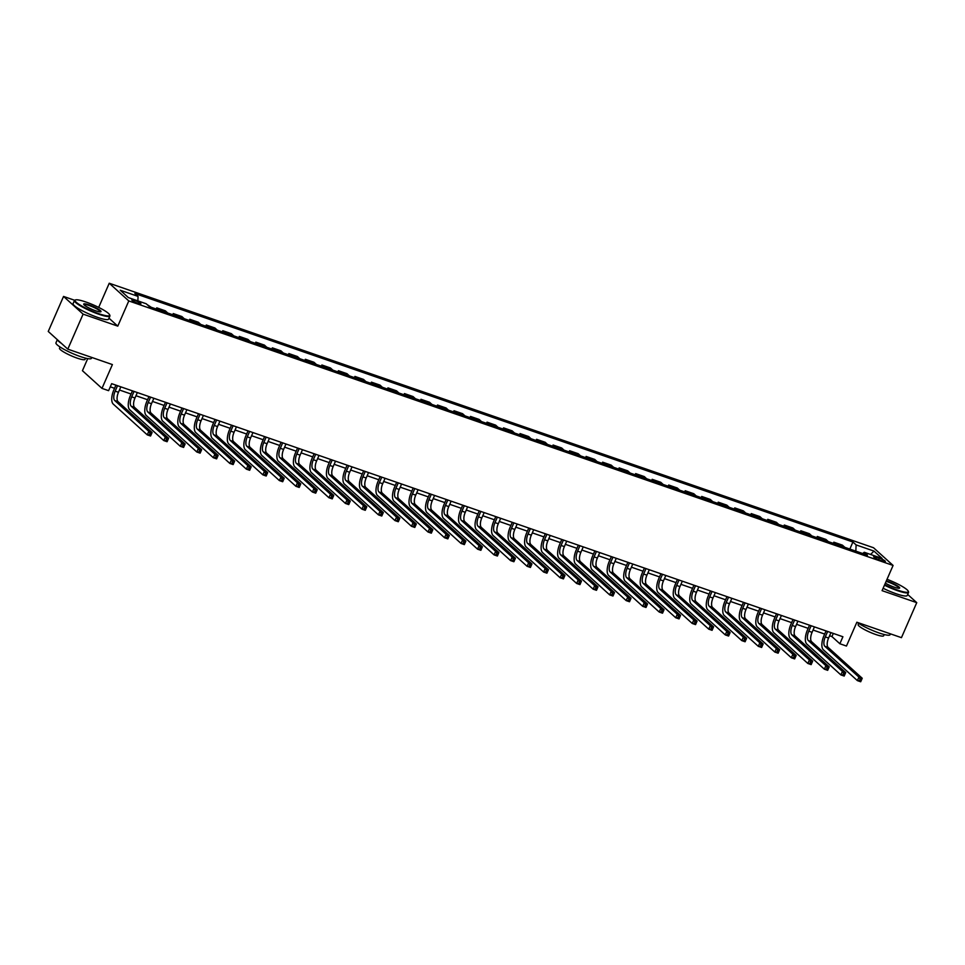 <?xml version="1.0" encoding="UTF-8"?>
<svg xmlns="http://www.w3.org/2000/svg" width="965" height="965" viewBox="0 0 965 965"><rect width="100%" height="100%" fill="white"/><g stroke="black" fill="none" stroke-linecap="round" stroke-linejoin="round"><path stroke-width="1.45" d="M138.043 303.396A4.958 0.808 23.6 0 0 140.89 303.842A4.958 0.808 23.6 0 0 134.666 300.332A4.958 0.808 23.6 0 0 131.807 299.874A4.958 0.808 23.6 0 0 138.043 303.396M87.719 358.606L82.435 370.693L101.988 388.388L108.599 390.668L111.663 383.672L842.915 636.755L839.864 643.751L846.462 646.043L856.86 622.232L901.455 637.66L916.75 602.655L907.667 594.44M74.631 300.272L63.545 296.436L48.25 331.453L67.803 349.149L83.099 314.132L117.778 326.134L128.791 300.935L109.238 283.24L98.683 307.401M128.791 300.935L893.083 565.442L873.53 547.746L109.238 283.24M63.545 296.436L83.099 314.132M879.32 558.072L876.413 557.07A4.801 0.784 23.6 0 0 873.651 556.636A4.801 0.784 23.6 0 0 879.682 560.038L882.589 561.039A4.801 0.784 23.6 0 0 885.351 561.485A4.801 0.784 23.6 0 0 879.32 558.072L878.633 559.64M855.834 551.148L856.112 544.911L852.915 542.016L134.871 293.505L138.067 296.4L137.874 300.887M856.112 544.911L873.952 551.075L882.094 558.446L864.254 552.269L862.71 553.524M138.067 296.4L120.227 290.224L128.369 297.594L146.21 303.77L149.406 306.665L867.451 555.164L864.254 552.269M101.988 388.388L112.398 364.577L67.803 349.149M893.083 565.442L882.07 590.652L916.75 602.655M829.574 635.766L831.926 636.574L839.864 643.751M110.275 386.82L114.558 388.304M119.455 390.005L131.071 394.022M135.969 395.722L147.585 399.739M152.482 401.428L164.098 405.445M168.996 407.146L180.612 411.162M185.521 412.863L197.125 416.88M202.035 418.581L213.639 422.598M218.548 424.298L230.153 428.315M235.062 430.004L246.666 434.033M251.576 435.722L263.18 439.738M268.089 441.439L279.693 445.456M284.603 447.157L296.207 451.174M301.116 452.875L312.732 456.891M317.63 458.592L329.246 462.609M334.143 464.298L345.76 468.315M350.657 470.015L362.273 474.032M367.17 475.733L378.787 479.75M383.684 481.451L395.3 485.467M400.198 487.168L411.814 491.185M416.723 492.874L428.327 496.903M433.237 498.591L444.841 502.608M449.75 504.309L461.354 508.326M466.264 510.027L477.868 514.043M482.777 515.744L494.382 519.761M499.291 521.462L510.895 525.479M515.805 527.167L527.409 531.184M532.318 532.885L543.934 536.902M548.832 538.603L560.448 542.62M565.345 544.32L576.961 548.337M581.859 550.038L593.475 554.055M598.372 555.744L609.989 559.772M614.886 561.461L626.502 565.478M631.4 567.179L643.016 571.196M647.925 572.896L659.529 576.913M664.439 578.614L676.043 582.631M680.952 584.332L692.556 588.348M697.466 590.037L709.07 594.054M713.979 595.755L725.583 599.772M730.493 601.472L742.097 605.489M747.006 607.19L758.611 611.207M763.52 612.908L775.136 616.924M780.034 618.613L791.65 622.642M796.547 624.331L808.163 628.348M813.061 630.049L824.677 634.065M833.314 633.426L831.926 636.574M852.915 542.016L849.839 549.073M844.845 547.336L842.421 545.153L833.832 542.185L833.326 543.355M146.982 304.47L151.24 307.292M159.165 310.042L156.74 307.847L156.234 309.017M156.74 307.847L165.329 310.814L167.753 313.01M175.678 315.748L173.254 313.565L172.747 314.735M173.254 313.565L181.842 316.532L184.267 318.727M192.192 321.466L189.767 319.282L189.261 320.452M189.767 319.282L198.356 322.25L200.78 324.445M208.705 327.183L206.281 325L205.774 326.17M206.281 325L214.869 327.967L217.294 330.151M225.219 332.901L222.794 330.706L222.288 331.888M222.794 330.706L231.383 333.685L233.807 335.868M241.733 338.619L239.32 336.423L238.801 337.605M239.32 336.423L247.896 339.403L250.321 341.586M258.246 344.324L255.834 342.141L255.315 343.311M255.834 342.141L264.422 345.108L266.835 347.304M274.76 350.042L272.347 347.858L271.828 349.028M272.347 347.858L280.936 350.826L283.348 353.021M291.273 355.759L288.861 353.576L288.342 354.746M288.861 353.576L297.449 356.543L299.862 358.727M307.787 361.477L305.374 359.282L304.856 360.464M305.374 359.282L313.963 362.261L316.375 364.444M324.3 367.195L321.888 364.999L321.369 366.181M321.888 364.999L330.476 367.979L332.889 370.162M340.826 372.912L338.401 370.717L337.883 371.887M338.401 370.717L346.99 373.684L349.402 375.88M357.34 378.618L354.915 376.434L354.396 377.605M354.915 376.434L363.503 379.402L365.916 381.597M373.853 384.335L371.429 382.152L370.922 383.322M371.429 382.152L380.017 385.119L382.442 387.315M390.367 390.053L387.942 387.87L387.435 389.04M387.942 387.87L396.531 390.837L398.955 393.02M406.88 395.771L404.456 393.575L403.949 394.757M404.456 393.575L413.044 396.555L415.469 398.738M423.394 401.488L420.969 399.293L420.463 400.475M420.969 399.293L429.558 402.272L431.982 404.456M439.907 407.194L437.483 405.01L436.976 406.181M437.483 405.01L446.071 407.978L448.496 410.173M456.421 412.911L453.996 410.728L453.49 411.898M453.996 410.728L462.585 413.695L465.009 415.891M472.934 418.629L470.522 416.446L470.003 417.616M470.522 416.446L479.098 419.413L481.523 421.596M489.448 424.347L487.036 422.151L486.517 423.333M487.036 422.151L495.624 425.131L498.036 427.314M505.962 430.064L503.549 427.869L503.03 429.051M503.549 427.869L512.138 430.848L514.55 433.032M522.475 435.782L520.063 433.587L519.544 434.757M520.063 433.587L528.651 436.554L531.064 438.749M538.989 441.488L536.576 439.304L536.058 440.474M536.576 439.304L545.165 442.272L547.577 444.467M555.502 447.205L553.09 445.022L552.571 446.192M553.09 445.022L561.678 447.989L564.091 450.185M572.028 452.923L569.603 450.739L569.085 451.909M569.603 450.739L578.192 453.707L580.604 455.89M588.541 458.64L586.117 456.445L585.61 457.627M586.117 456.445L594.705 459.424L597.13 461.608M605.055 464.358L602.63 462.163L602.124 463.345M602.63 462.163L611.219 465.142L613.644 467.325M621.569 470.064L619.144 467.88L618.637 469.05M619.144 467.88L627.732 470.848L630.157 473.043M638.082 475.781L635.658 473.598L635.151 474.768M635.658 473.598L644.246 476.565L646.671 478.761M654.596 481.499L652.171 479.316L651.665 480.486M652.171 479.316L660.76 482.283L663.184 484.466M671.109 487.216L668.685 485.021L668.178 486.203M668.685 485.021L677.273 488.001L679.698 490.184M687.623 492.934L685.198 490.739L684.692 491.921M685.198 490.739L693.787 493.718L696.211 495.901M704.136 498.652L701.724 496.456L701.205 497.626M701.724 496.456L710.3 499.424L712.725 501.619M720.65 504.357L718.237 502.174L717.719 503.344M718.237 502.174L726.826 505.141L729.238 507.337M737.163 510.075L734.751 507.892L734.232 509.062M734.751 507.892L743.34 510.859L745.752 513.054M753.677 515.793L751.265 513.609L750.746 514.779M751.265 513.609L759.853 516.577L762.266 518.76M770.191 521.51L767.778 519.315L767.259 520.497M767.778 519.315L776.367 522.294L778.779 524.478M786.704 527.228L784.292 525.032L783.773 526.215M784.292 525.032L792.88 528.012L795.293 530.195M803.23 532.933L800.805 530.75L800.287 531.92M800.805 530.75L809.394 533.717L811.806 535.913M819.743 538.651L817.319 536.468L816.812 537.638M817.319 536.468L825.907 539.435L828.332 541.63M836.257 544.369L833.832 542.185M870.599 554.465L873.952 551.075M117.778 326.134L108.973 318.173M827.656 631.472L825.28 636.9A7.744 3.329 -70.9 0 0 824.858 646.297L858.922 677.116L862.227 678.262L860.696 681.76L857.39 680.627L823.338 649.795A11.616 5.006 109.1 0 1 823.953 635.706L826.052 630.917M830.962 632.606L828.585 638.046A7.744 3.329 -70.9 0 0 828.163 647.443L862.227 678.262L861.468 679.589L860.141 679.143L859.538 680.542L860.852 681L861.468 679.589M859.538 680.542L857.39 680.627L858.922 677.116L860.141 679.143M860.852 681L860.696 681.76M811.143 625.754L808.767 631.182A7.744 3.329 -70.9 0 0 808.344 640.579L842.409 671.411L845.714 672.545L844.182 676.055L840.877 674.909L806.824 644.077A11.616 5.006 109.1 0 1 807.44 629.988L809.538 625.199M814.436 626.9L812.072 632.328A7.744 3.329 -70.9 0 0 811.649 641.725L845.714 672.545L844.954 673.884L843.627 673.425L843.012 674.825L844.339 675.283L844.954 673.884M843.012 674.825L840.877 674.909L842.409 671.411L843.627 673.425M844.339 675.283L844.182 676.055M794.629 620.037L792.253 625.465A7.744 3.329 -70.9 0 0 791.831 634.861L825.895 665.693L829.2 666.839L827.668 670.337L824.363 669.191L790.299 638.372A11.616 5.006 109.1 0 1 790.926 624.271L793.025 619.482M797.922 621.183L795.558 626.611A7.744 3.329 -70.9 0 0 795.136 636.007L829.2 666.839L828.44 668.166L827.114 667.708L826.498 669.107L827.825 669.565L828.44 668.166M826.498 669.107L824.363 669.191L825.895 665.693L827.114 667.708M827.825 669.565L827.668 670.337M778.116 614.319L775.739 619.759A7.744 3.329 -70.9 0 0 775.317 629.144L809.382 659.976L812.687 661.122L811.155 664.62L807.85 663.474L773.785 632.654A11.616 5.006 109.1 0 1 774.413 618.565L776.511 613.764M781.409 615.465L779.045 620.893A7.744 3.329 -70.9 0 0 778.622 630.29L812.687 661.122L811.927 662.448L810.6 661.99L809.985 663.389L811.312 663.848L811.927 662.448M809.985 663.389L807.85 663.474L809.382 659.976L810.6 661.99M811.312 663.848L811.155 664.62M761.59 608.601L759.226 614.042A7.744 3.329 -70.9 0 0 758.804 623.438L792.868 654.258L796.173 655.404L794.641 658.902L791.336 657.756L757.272 626.936A11.616 5.006 109.1 0 1 757.899 612.847L759.998 608.047M764.895 609.747L762.519 615.188A7.744 3.329 -70.9 0 0 762.109 624.572L796.173 655.404L795.413 656.731L794.086 656.272L793.471 657.672L794.798 658.13L795.413 656.731M793.471 657.672L791.336 657.756L792.868 654.258L794.086 656.272M794.798 658.13L794.641 658.902M884.676 584.681A18.902 3.076 23.6 0 0 897.45 590.073A18.902 3.076 23.6 0 0 908.282 591.243A18.902 3.076 23.6 0 0 887.028 579.302M908.282 591.243L908.523 591.835A19.36 3.148 -156.4 0 1 908.56 592.413A19.36 3.148 -156.4 0 1 897.414 590.64A19.36 3.148 -156.4 0 1 884.459 585.176M886.34 580.858A9.445 1.532 -156.4 0 1 887.776 581.328A9.445 1.532 -156.4 0 1 896.678 585.381A9.445 1.532 -156.4 0 1 899.44 588.204A9.445 1.532 -156.4 0 1 894.217 587.166A9.445 1.532 -156.4 0 1 885.351 583.125M899.042 588.276A8.987 1.46 23.6 0 0 899.042 588.264A8.987 1.46 23.6 0 0 887.752 581.895A8.987 1.46 23.6 0 0 886.123 581.364M890.454 633.86L890.08 634.705A19.36 3.148 -156.4 0 1 878.946 632.931A19.36 3.148 -156.4 0 1 857.185 622.341M884.23 634.536L883.699 635.754A13.944 2.268 -156.4 0 1 875.689 634.488A13.944 2.268 -156.4 0 1 858.15 624.596L858.681 623.378M908.56 592.413L907.209 595.502A19.36 3.148 -156.4 0 1 896.075 593.728A19.36 3.148 -156.4 0 1 883.12 588.264M98.804 313.685A18.902 3.076 23.6 0 0 109.636 314.843A18.902 3.076 23.6 0 0 85.909 302.009A18.902 3.076 23.6 0 0 75.487 299.922A18.902 3.076 23.6 0 0 81 305.567A18.902 3.076 23.6 0 0 98.804 313.685M109.636 314.843L109.877 315.434A19.36 3.148 -156.4 0 1 109.914 316.013A19.36 3.148 -156.4 0 1 98.78 314.24A19.36 3.148 -156.4 0 1 74.438 300.513A19.36 3.148 -156.4 0 1 74.884 300.139L75.487 299.922M95.583 310.766A9.445 1.532 -156.4 0 1 83.714 304.349A9.445 1.532 -156.4 0 1 89.13 304.928A9.445 1.532 -156.4 0 1 98.044 308.981A9.445 1.532 -156.4 0 1 100.794 311.804A9.445 1.532 -156.4 0 1 95.583 310.766M100.396 311.876A8.987 1.46 23.6 0 0 100.408 311.864A8.987 1.46 23.6 0 0 89.106 305.495A8.987 1.46 23.6 0 0 83.943 304.675A8.987 1.46 23.6 0 0 83.931 304.687M91.808 357.46L91.434 358.317A19.36 3.148 -156.4 0 1 80.3 356.543A19.36 3.148 -156.4 0 1 55.958 342.804L57.333 339.668M85.596 358.148L85.065 359.366A13.944 2.268 -156.4 0 1 77.043 358.087A13.944 2.268 -156.4 0 1 59.516 348.196L60.047 346.978M109.914 316.013L108.575 319.101A19.36 3.148 -156.4 0 1 97.441 317.328A19.36 3.148 -156.4 0 1 73.087 303.601L74.438 300.513M61.446 343.395A19.36 3.148 -156.4 0 1 57.49 339.813M745.077 602.896L742.712 608.324A7.744 3.329 -70.9 0 0 742.29 617.721L776.355 648.54L779.66 649.686L778.128 653.184L774.823 652.05L740.758 621.219A11.616 5.006 109.1 0 1 741.385 607.13L743.484 602.341M748.382 604.03L746.005 609.47A7.744 3.329 -70.9 0 0 745.595 618.867L779.66 649.686L778.888 651.013L777.573 650.555L776.958 651.966L778.285 652.412L778.888 651.013M776.958 651.966L774.823 652.05L776.355 648.54L777.573 650.555M778.285 652.412L778.128 653.184M728.563 597.178L726.199 602.606A7.744 3.329 -70.9 0 0 725.776 612.003L759.841 642.835L763.146 643.969L761.614 647.479L758.309 646.333L724.245 615.501A11.616 5.006 109.1 0 1 724.872 601.412L726.971 596.623M731.868 598.324L729.492 603.752A7.744 3.329 -70.9 0 0 729.082 613.149L763.146 643.969L762.374 645.308L761.059 644.849L760.444 646.248L761.771 646.707L762.374 645.308M760.444 646.248L758.309 646.333L759.841 642.835L761.059 644.849M761.771 646.707L761.614 647.479M712.049 591.461L709.673 596.889A7.744 3.329 -70.9 0 0 709.263 606.285L743.327 637.117L746.633 638.263L745.101 641.761L741.796 640.615L707.731 609.784A11.616 5.006 109.1 0 1 708.358 595.694L710.445 590.906M715.355 592.606L712.978 598.035A7.744 3.329 -70.9 0 0 712.568 607.431L746.633 638.263L745.861 639.59L744.546 639.132L743.931 640.531L745.257 640.989L745.861 639.59M743.931 640.531L741.796 640.615L743.327 637.117L744.546 639.132M745.257 640.989L745.101 641.761M695.536 585.743L693.159 591.183A7.744 3.329 -70.9 0 0 692.749 600.568L726.814 631.4L730.107 632.545L728.587 636.044L725.282 634.898L691.217 604.078A11.616 5.006 109.1 0 1 691.845 589.977L693.932 585.188M698.841 586.889L696.465 592.317A7.744 3.329 -70.9 0 0 696.054 601.714L730.107 632.545L729.347 633.872L728.032 633.414L727.417 634.813L728.744 635.272L729.347 633.872M727.417 634.813L725.282 634.898L726.814 631.4L728.032 633.414M728.744 635.272L728.587 636.044M679.022 580.025L676.646 585.466A7.744 3.329 -70.9 0 0 676.236 594.862L710.3 625.682L713.593 626.828L712.074 630.326L708.768 629.18L674.704 598.36A11.616 5.006 109.1 0 1 675.331 584.271L677.418 579.47M682.327 581.171L679.951 586.611A7.744 3.329 -70.9 0 0 679.541 595.996L713.593 626.828L712.833 628.155L711.519 627.696L710.903 629.096L712.218 629.554L712.833 628.155M710.903 629.096L708.768 629.18L710.3 625.682L711.519 627.696M712.218 629.554L712.074 630.326M662.509 574.32L660.132 579.748A7.744 3.329 -70.9 0 0 659.722 589.145L693.787 619.964L697.08 621.11L695.56 624.608L692.255 623.474L658.19 592.643A11.616 5.006 109.1 0 1 658.818 578.554L660.904 573.765M665.814 575.454L663.438 580.894A7.744 3.329 -70.9 0 0 663.015 590.278L697.08 621.11L696.32 622.437L695.005 621.979L694.39 623.378L695.705 623.836L696.32 622.437M694.39 623.378L692.255 623.474L693.787 619.964L695.005 621.979M695.705 623.836L695.56 624.608M645.995 568.602L643.619 574.03A7.744 3.329 -70.9 0 0 643.209 583.427L677.261 614.247L680.566 615.393L679.034 618.903L675.741 617.757L641.677 586.925A11.616 5.006 109.1 0 1 642.304 572.836L644.391 568.047M649.3 569.736L646.924 575.176A7.744 3.329 -70.9 0 0 646.502 584.573L680.566 615.393L679.806 616.719L678.479 616.273L677.876 617.672L679.191 618.131L679.806 616.719M677.876 617.672L675.741 617.757L677.261 614.247L678.479 616.273M679.191 618.131L679.034 618.903M629.482 562.885L627.105 568.313A7.744 3.329 -70.9 0 0 626.695 577.709L660.748 608.541L664.053 609.675L662.521 613.185L659.228 612.039L625.163 581.207A11.616 5.006 109.1 0 1 625.79 567.118L627.877 562.33M632.787 564.03L630.41 569.459A7.744 3.329 -70.9 0 0 629.988 578.855L664.053 609.675L663.293 611.014L661.966 610.556L661.363 611.955L662.678 612.413L663.293 611.014M661.363 611.955L659.228 612.039L660.748 608.541L661.966 610.556M662.678 612.413L662.521 613.185M612.968 557.167L610.592 562.595A7.744 3.329 -70.9 0 0 610.169 571.992L644.234 602.823L647.539 603.969L646.007 607.468L642.702 606.322L608.65 575.502A11.616 5.006 109.1 0 1 609.265 561.401L611.364 556.612M616.273 558.313L613.897 563.741A7.744 3.329 -70.9 0 0 613.475 573.138L647.539 603.969L646.779 605.296L645.452 604.838L644.849 606.237L646.164 606.696L646.779 605.296M644.849 606.237L642.702 606.322L644.234 602.823L645.452 604.838M646.164 606.696L646.007 607.468M596.454 551.449L594.078 556.889A7.744 3.329 -70.9 0 0 593.656 566.274L627.72 597.106L631.026 598.252L629.494 601.75L626.188 600.604L592.136 569.784A11.616 5.006 109.1 0 1 592.751 555.695L594.85 550.894M599.76 552.595L597.383 558.023A7.744 3.329 -70.9 0 0 596.961 567.42L631.026 598.252L630.266 599.579L628.939 599.12L628.336 600.519L629.65 600.978L630.266 599.579M628.336 600.519L626.188 600.604L627.72 597.106L628.939 599.12M629.65 600.978L629.494 601.75M579.941 545.732L577.565 551.172A7.744 3.329 -70.9 0 0 577.142 560.569L611.207 591.388L614.512 592.534L612.98 596.032L609.675 594.886L575.623 564.067A11.616 5.006 109.1 0 1 576.238 549.978L578.337 545.177M583.234 546.878L580.87 552.318A7.744 3.329 -70.9 0 0 580.447 561.702L614.512 592.534L613.752 593.861L612.425 593.403L611.81 594.802L613.137 595.26L613.752 593.861M611.81 594.802L609.675 594.886L611.207 591.388L612.425 593.403M613.137 595.26L612.98 596.032M563.427 540.026L561.051 545.454A7.744 3.329 -70.9 0 0 560.629 554.851L594.693 585.671L597.998 586.817L596.466 590.315L593.161 589.181L559.097 558.349A11.616 5.006 109.1 0 1 559.724 544.26L561.823 539.471M566.72 541.16L564.356 546.6A7.744 3.329 -70.9 0 0 563.934 555.997L597.998 586.817L597.239 588.143L595.912 587.685L595.296 589.096L596.623 589.543L597.239 588.143M595.296 589.096L593.161 589.181L594.693 585.671L595.912 587.685M596.623 589.543L596.466 590.315M546.914 534.308L544.537 539.737A7.744 3.329 -70.9 0 0 544.115 549.133L578.18 579.965L581.485 581.099L579.953 584.609L576.648 583.463L542.583 552.631A11.616 5.006 109.1 0 1 543.211 538.542L545.309 533.754M550.207 535.454L547.843 540.882A7.744 3.329 -70.9 0 0 547.42 550.279L581.485 581.099L580.725 582.438L579.398 581.979L578.783 583.379L580.11 583.837L580.725 582.438M578.783 583.379L576.648 583.463L578.18 579.965L579.398 581.979M580.11 583.837L579.953 584.609M530.388 528.591L528.024 534.019A7.744 3.329 -70.9 0 0 527.602 543.416L561.666 574.247L564.971 575.393L563.439 578.891L560.134 577.745L526.07 546.914A11.616 5.006 109.1 0 1 526.697 532.825L528.796 528.036M533.693 529.737L531.317 535.165A7.744 3.329 -70.9 0 0 530.907 544.562L564.971 575.393L564.211 576.72L562.885 576.262L562.269 577.661L563.596 578.119L564.211 576.72M562.269 577.661L560.134 577.745L561.666 574.247L562.885 576.262M563.596 578.119L563.439 578.891M513.875 522.873L511.51 528.313A7.744 3.329 -70.9 0 0 511.088 537.698L545.153 568.53L548.458 569.676L546.926 573.174L543.621 572.028L509.556 541.208A11.616 5.006 109.1 0 1 510.183 527.107L512.282 522.318M517.18 524.019L514.803 529.447A7.744 3.329 -70.9 0 0 514.393 538.844L548.458 569.676L547.686 571.003L546.371 570.544L545.756 571.943L547.083 572.402L547.686 571.003M545.756 571.943L543.621 572.028L545.153 568.53L546.371 570.544M547.083 572.402L546.926 573.174M497.361 517.156L494.985 522.596A7.744 3.329 -70.9 0 0 494.575 531.992L528.639 562.812L531.944 563.958L530.412 567.456L527.107 566.31L493.043 535.491A11.616 5.006 109.1 0 1 493.67 521.402L495.769 516.601M500.666 518.302L498.29 523.742A7.744 3.329 -70.9 0 0 497.88 533.126L531.944 563.958L531.172 565.285L529.857 564.827L529.242 566.226L530.569 566.684L531.172 565.285M529.242 566.226L527.107 566.31L528.639 562.812L529.857 564.827M530.569 566.684L530.412 567.456M480.847 511.45L478.471 516.878A7.744 3.329 -70.9 0 0 478.061 526.275L512.125 557.095L515.431 558.24L513.899 561.739L510.594 560.605L476.529 529.773A11.616 5.006 109.1 0 1 477.156 515.684L479.243 510.895M484.153 512.584L481.776 518.024A7.744 3.329 -70.9 0 0 481.366 527.409L515.431 558.24L514.659 559.567L513.344 559.109L512.729 560.508L514.056 560.967L514.659 559.567M512.729 560.508L510.594 560.605L512.125 557.095L513.344 559.109M514.056 560.967L513.899 561.739M464.334 505.732L461.958 511.161A7.744 3.329 -70.9 0 0 461.547 520.557L495.612 551.377L498.905 552.523L497.385 556.033L494.08 554.887L460.016 524.055A11.616 5.006 109.1 0 1 460.643 509.966L462.73 505.178M467.639 506.866L465.263 512.306A7.744 3.329 -70.9 0 0 464.853 521.703L498.905 552.523L498.145 553.85L496.83 553.403L496.215 554.803L497.53 555.261L498.145 553.85M496.215 554.803L494.08 554.887L495.612 551.377L496.83 553.403M497.53 555.261L497.385 556.033M447.82 500.015L445.444 505.443A7.744 3.329 -70.9 0 0 445.034 514.84L479.098 545.671L482.391 546.805L480.872 550.315L477.566 549.169L443.502 518.338A11.616 5.006 109.1 0 1 444.129 504.249L446.216 499.46M451.125 501.161L448.749 506.589A7.744 3.329 -70.9 0 0 448.339 515.986L482.391 546.805L481.631 548.144L480.317 547.686L479.702 549.085L481.016 549.543L481.631 548.144M479.702 549.085L477.566 549.169L479.098 545.671L480.317 547.686M481.016 549.543L480.872 550.315M431.307 494.297L428.93 499.737A7.744 3.329 -70.9 0 0 428.52 509.122L462.573 539.954L465.878 541.1L464.346 544.598L461.053 543.452L426.988 512.632A11.616 5.006 109.1 0 1 427.616 498.531L429.702 493.742M434.612 495.443L432.236 500.871A7.744 3.329 -70.9 0 0 431.813 510.268L465.878 541.1L465.118 542.427L463.803 541.968L463.188 543.367L464.503 543.826L465.118 542.427M463.188 543.367L461.053 543.452L462.573 539.954L463.803 541.968M464.503 543.826L464.346 544.598M414.793 488.58L412.417 494.02A7.744 3.329 -70.9 0 0 412.007 503.404L446.059 534.236L449.364 535.382L447.832 538.88L444.539 537.734L410.475 506.915A11.616 5.006 109.1 0 1 411.102 492.826L413.189 488.025M418.098 489.725L415.722 495.154A7.744 3.329 -70.9 0 0 415.3 504.55L449.364 535.382L448.604 536.709L447.278 536.25L446.674 537.65L447.989 538.108L448.604 536.709M446.674 537.65L444.539 537.734L446.059 534.236L447.278 536.25M447.989 538.108L447.832 538.88M398.28 482.862L395.903 488.302A7.744 3.329 -70.9 0 0 395.493 497.699L429.546 528.518L432.851 529.664L431.319 533.163L428.026 532.017L393.961 501.197A11.616 5.006 109.1 0 1 394.589 487.108L396.675 482.307M401.585 484.008L399.208 489.448A7.744 3.329 -70.9 0 0 398.786 498.833L432.851 529.664L432.091 530.991L430.764 530.533L430.161 531.932L431.476 532.391L432.091 530.991M430.161 531.932L428.026 532.017L429.546 528.518L430.764 530.533M431.476 532.391L431.319 533.163M381.766 477.156L379.39 482.584A7.744 3.329 -70.9 0 0 378.968 491.981L413.032 522.801L416.337 523.947L414.805 527.445L411.5 526.311L377.448 495.479A11.616 5.006 109.1 0 1 378.063 481.39L380.162 476.601M385.071 478.29L382.695 483.73A7.744 3.329 -70.9 0 0 382.273 493.127L416.337 523.947L415.577 525.274L414.25 524.815L413.647 526.227L414.962 526.673L415.577 525.274M413.647 526.227L411.5 526.311L413.032 522.801L414.25 524.815M414.962 526.673L414.805 527.445M365.253 471.439L362.876 476.867A7.744 3.329 -70.9 0 0 362.454 486.264L396.519 517.095L399.824 518.229L398.292 521.739L394.987 520.593L360.934 489.762A11.616 5.006 109.1 0 1 361.549 475.673L363.648 470.884M368.558 472.585L366.181 478.013A7.744 3.329 -70.9 0 0 365.759 487.409L399.824 518.229L399.064 519.568L397.737 519.11L397.134 520.509L398.449 520.967L399.064 519.568M397.134 520.509L394.987 520.593L396.519 517.095L397.737 519.11M398.449 520.967L398.292 521.739M348.739 465.721L346.363 471.149A7.744 3.329 -70.9 0 0 345.94 480.546L380.005 511.378L383.31 512.524L381.778 516.022L378.473 514.876L344.409 484.044A11.616 5.006 109.1 0 1 345.036 469.955L347.135 465.166M352.032 466.867L349.668 472.295A7.744 3.329 -70.9 0 0 349.246 481.692L383.31 512.524L382.55 513.85L381.223 513.392L380.608 514.791L381.935 515.25L382.55 513.85M380.608 514.791L378.473 514.876L380.005 511.378L381.223 513.392M381.935 515.25L381.778 516.022M332.225 460.003L329.849 465.444A7.744 3.329 -70.9 0 0 329.427 474.828L363.491 505.66L366.796 506.806L365.265 510.304L361.959 509.158L327.895 478.338A11.616 5.006 109.1 0 1 328.522 464.237L330.621 459.449M335.518 461.149L333.154 466.578A7.744 3.329 -70.9 0 0 332.732 475.974L366.796 506.806L366.037 508.133L364.71 507.674L364.094 509.074L365.421 509.532L366.037 508.133M364.094 509.074L361.959 509.158L363.491 505.66L364.71 507.674M365.421 509.532L365.265 510.304M315.7 454.286L313.336 459.726A7.744 3.329 -70.9 0 0 312.913 469.123L346.978 499.942L350.283 501.088L348.751 504.586L345.446 503.441L311.381 472.621A11.616 5.006 109.1 0 1 312.009 458.532L314.107 453.731M319.005 455.432L316.641 460.872A7.744 3.329 -70.9 0 0 316.218 470.257L350.283 501.088L349.523 502.415L348.196 501.957L347.581 503.356L348.908 503.814L349.523 502.415M347.581 503.356L345.446 503.441L346.978 499.942L348.196 501.957M348.908 503.814L348.751 504.586M299.186 448.58L296.822 454.008A7.744 3.329 -70.9 0 0 296.4 463.405L330.464 494.225L333.769 495.371L332.237 498.869L328.932 497.735L294.868 466.903A11.616 5.006 109.1 0 1 295.495 452.814L297.594 448.025M302.491 449.714L300.115 455.154A7.744 3.329 -70.9 0 0 299.705 464.539L333.769 495.371L332.997 496.698L331.683 496.239L331.067 497.638L332.394 498.097L332.997 496.698M331.067 497.638L328.932 497.735L330.464 494.225L331.683 496.239M332.394 498.097L332.237 498.869M282.673 442.863L280.308 448.291A7.744 3.329 -70.9 0 0 279.886 457.687L313.951 488.507L317.256 489.653L315.724 493.163L312.419 492.017L278.354 461.186A11.616 5.006 109.1 0 1 278.982 447.097L281.08 442.308M285.978 443.996L283.601 449.437A7.744 3.329 -70.9 0 0 283.191 458.833L317.256 489.653L316.484 490.98L315.169 490.534L314.554 491.933L315.881 492.391L316.484 490.98M314.554 491.933L312.419 492.017L313.951 488.507L315.169 490.534M315.881 492.391L315.724 493.163M266.159 437.145L263.783 442.573A7.744 3.329 -70.9 0 0 263.373 451.97L297.437 482.802L300.742 483.935L299.21 487.446L295.905 486.3L261.841 455.468A11.616 5.006 109.1 0 1 262.468 441.379L264.555 436.59M269.464 438.291L267.088 443.719A7.744 3.329 -70.9 0 0 266.678 453.116L300.742 483.935L299.97 485.274L298.655 484.816L298.04 486.215L299.367 486.674L299.97 485.274M298.04 486.215L295.905 486.3L297.437 482.802L298.655 484.816M299.367 486.674L299.21 487.446M249.646 431.427L247.269 436.868A7.744 3.329 -70.9 0 0 246.859 446.252L280.924 477.084L284.217 478.23L282.697 481.728L279.392 480.582L245.327 449.762A11.616 5.006 109.1 0 1 245.954 435.661L248.041 430.873M252.951 432.573L250.574 438.001A7.744 3.329 -70.9 0 0 250.164 447.398L284.217 478.23L283.457 479.557L282.142 479.098L281.527 480.498L282.854 480.956L283.457 479.557M281.527 480.498L279.392 480.582L280.924 477.084L282.142 479.098M282.854 480.956L282.697 481.728M233.132 425.71L230.756 431.15A7.744 3.329 -70.9 0 0 230.346 440.535L264.41 471.366L267.703 472.512L266.183 476.01L262.878 474.864L228.814 444.045A11.616 5.006 109.1 0 1 229.441 429.956L231.528 425.155M236.437 426.856L234.061 432.284A7.744 3.329 -70.9 0 0 233.651 441.681L267.703 472.512L266.943 473.839L265.628 473.381L265.013 474.78L266.328 475.238L266.943 473.839M265.013 474.78L262.878 474.864L264.41 471.366L265.628 473.381M266.328 475.238L266.183 476.01M216.618 419.992L214.242 425.432A7.744 3.329 -70.9 0 0 213.832 434.829L247.896 465.649L251.19 466.795L249.67 470.293L246.365 469.147L212.3 438.327A11.616 5.006 109.1 0 1 212.927 424.238L215.014 419.437M219.923 421.138L217.547 426.578A7.744 3.329 -70.9 0 0 217.137 435.963L251.19 466.795L250.43 468.122L249.115 467.663L248.5 469.062L249.814 469.521L250.43 468.122M248.5 469.062L246.365 469.147L247.896 465.649L249.115 467.663M249.814 469.521L249.67 470.293M200.105 414.287L197.728 419.715A7.744 3.329 -70.9 0 0 197.318 429.111L231.371 459.931L234.676 461.077L233.144 464.575L229.851 463.441L195.786 432.61A11.616 5.006 109.1 0 1 196.414 418.52L198.501 413.732M203.41 415.42L201.034 420.861A7.744 3.329 -70.9 0 0 200.611 430.257L234.676 461.077L233.916 462.404L232.601 461.945L231.986 463.357L233.301 463.803L233.916 462.404M231.986 463.357L229.851 463.441L231.371 459.931L232.601 461.945M233.301 463.803L233.144 464.575M183.591 408.569L181.215 413.997A7.744 3.329 -70.9 0 0 180.805 423.394L214.857 454.226L218.162 455.359L216.63 458.87L213.337 457.724L179.273 426.892A11.616 5.006 109.1 0 1 179.9 412.803L181.987 408.014M186.896 409.715L184.52 415.143A7.744 3.329 -70.9 0 0 184.098 424.54L218.162 455.359L217.402 456.698L216.076 456.24L215.472 457.639L216.787 458.098L217.402 456.698M215.472 457.639L213.337 457.724L214.857 454.226L216.076 456.24M216.787 458.098L216.63 458.87M167.078 402.851L164.701 408.279A7.744 3.329 -70.9 0 0 164.279 417.676L198.344 448.508L201.649 449.654L200.117 453.152L196.824 452.006L162.759 421.174A11.616 5.006 109.1 0 1 163.387 407.085L165.473 402.296M170.383 403.997L168.007 409.425A7.744 3.329 -70.9 0 0 167.584 418.822L201.649 449.654L200.889 450.981L199.562 450.522L198.959 451.922L200.274 452.38L200.889 450.981M198.959 451.922L196.824 452.006L198.344 448.508L199.562 450.522M200.274 452.38L200.117 453.152M150.564 397.134L148.188 402.574A7.744 3.329 -70.9 0 0 147.766 411.959L181.83 442.79L185.135 443.936L183.603 447.434L180.298 446.288L146.246 415.469A11.616 5.006 109.1 0 1 146.861 401.368L148.96 396.579M153.869 398.28L151.493 403.708A7.744 3.329 -70.9 0 0 151.071 413.104L185.135 443.936L184.375 445.263L183.048 444.805L182.445 446.204L183.76 446.662L184.375 445.263M182.445 446.204L180.298 446.288L181.83 442.79L183.048 444.805M183.76 446.662L183.603 447.434M134.051 391.416L131.674 396.856A7.744 3.329 -70.9 0 0 131.252 406.253L165.317 437.073L168.622 438.219L167.09 441.717L163.785 440.571L129.732 409.751A11.616 5.006 109.1 0 1 130.347 395.662L132.446 390.861M137.344 392.562L134.979 398.002A7.744 3.329 -70.9 0 0 134.557 407.387L168.622 438.219L167.862 439.545L166.535 439.087L165.932 440.486L167.247 440.945L167.862 439.545M165.932 440.486L163.785 440.571L165.317 437.073L166.535 439.087M167.247 440.945L167.09 441.717M117.537 385.711L115.161 391.139A7.744 3.329 -70.9 0 0 114.739 400.535L148.803 431.355L152.108 432.501L150.576 435.999L147.271 434.865L113.207 404.033A11.616 5.006 109.1 0 1 113.834 389.944L115.933 385.156M120.83 386.844L118.466 392.285A7.744 3.329 -70.9 0 0 118.044 401.669L152.108 432.501L151.348 433.828L150.021 433.369L149.406 434.769L150.733 435.227L151.348 433.828M149.406 434.769L147.271 434.865L148.803 431.355L150.021 433.369M150.733 435.227L150.576 435.999M875.846 558.361L876.413 557.07M828.585 638.046L825.28 636.9M828.163 647.443L824.858 646.297M812.072 632.328L808.767 631.182M811.649 641.725L808.344 640.579M795.558 626.611L792.253 625.465M795.136 636.007L791.831 634.861M779.045 620.893L775.739 619.759M778.622 630.29L775.317 629.144M762.519 615.188L759.226 614.042M762.109 624.572L758.804 623.438M746.005 609.47L742.712 608.324M745.595 618.867L742.29 617.721M729.492 603.752L726.199 602.606M729.082 613.149L725.776 612.003M712.978 598.035L709.673 596.889M712.568 607.431L709.263 606.285M696.465 592.317L693.159 591.183M696.054 601.714L692.749 600.568M679.951 586.611L676.646 585.466M679.541 595.996L676.236 594.862M663.438 580.894L660.132 579.748M663.015 590.278L659.722 589.145M646.924 575.176L643.619 574.03M646.502 584.573L643.209 583.427M630.41 569.459L627.105 568.313M629.988 578.855L626.695 577.709M613.897 563.741L610.592 562.595M613.475 573.138L610.169 571.992M597.383 558.023L594.078 556.889M596.961 567.42L593.656 566.274M580.87 552.318L577.565 551.172M580.447 561.702L577.142 560.569M564.356 546.6L561.051 545.454M563.934 555.997L560.629 554.851M547.843 540.882L544.537 539.737M547.42 550.279L544.115 549.133M531.317 535.165L528.024 534.019M530.907 544.562L527.602 543.416M514.803 529.447L511.51 528.313M514.393 538.844L511.088 537.698M498.29 523.742L494.985 522.596M497.88 533.126L494.575 531.992M481.776 518.024L478.471 516.878M481.366 527.409L478.061 526.275M465.263 512.306L461.958 511.161M464.853 521.703L461.547 520.557M448.749 506.589L445.444 505.443M448.339 515.986L445.034 514.84M432.236 500.871L428.93 499.737M431.813 510.268L428.52 509.122M415.722 495.154L412.417 494.02M415.3 504.55L412.007 503.404M399.208 489.448L395.903 488.302M398.786 498.833L395.493 497.699M382.695 483.73L379.39 482.584M382.273 493.127L378.968 491.981M366.181 478.013L362.876 476.867M365.759 487.409L362.454 486.264M349.668 472.295L346.363 471.149M349.246 481.692L345.94 480.546M333.154 466.578L329.849 465.444M332.732 475.974L329.427 474.828M316.641 460.872L313.336 459.726M316.218 470.257L312.913 469.123M300.115 455.154L296.822 454.008M299.705 464.539L296.4 463.405M283.601 449.437L280.308 448.291M283.191 458.833L279.886 457.687M267.088 443.719L263.783 442.573M266.678 453.116L263.373 451.97M250.574 438.001L247.269 436.868M250.164 447.398L246.859 446.252M234.061 432.284L230.756 431.15M233.651 441.681L230.346 440.535M217.547 426.578L214.242 425.432M217.137 435.963L213.832 434.829M201.034 420.861L197.728 419.715M200.611 430.257L197.318 429.111M184.52 415.143L181.215 413.997M184.098 424.54L180.805 423.394M168.007 409.425L164.701 408.279M167.584 418.822L164.279 417.676M151.493 403.708L148.188 402.574M151.071 413.104L147.766 411.959M134.979 398.002L131.674 396.856M134.557 407.387L131.252 406.253M118.466 392.285L115.161 391.139M118.044 401.669L114.739 400.535"/></g></svg>
